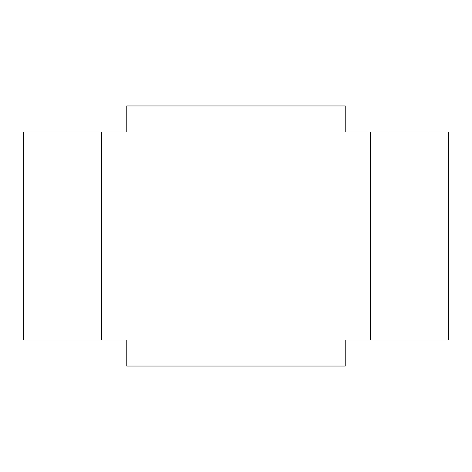 <?xml version="1.0" encoding="UTF-8"?>
<svg xmlns="http://www.w3.org/2000/svg" width="472" height="472" viewBox="0 0 472 472"><rect width="100%" height="100%" fill="white"/><g stroke="black" fill="none" stroke-linecap="round" stroke-linejoin="round"><path stroke-width="0.71" d="M101.622 340.035L126.767 340.035L126.767 366.042L345.233 366.042L345.233 340.035L370.378 340.035L370.378 131.965L345.233 131.965L345.233 105.958L126.767 105.958L126.767 131.965L23.6 131.965L23.6 340.035L101.622 340.035L101.622 131.965M370.378 340.035L448.4 340.035L448.4 131.965L370.378 131.965"/></g></svg>
